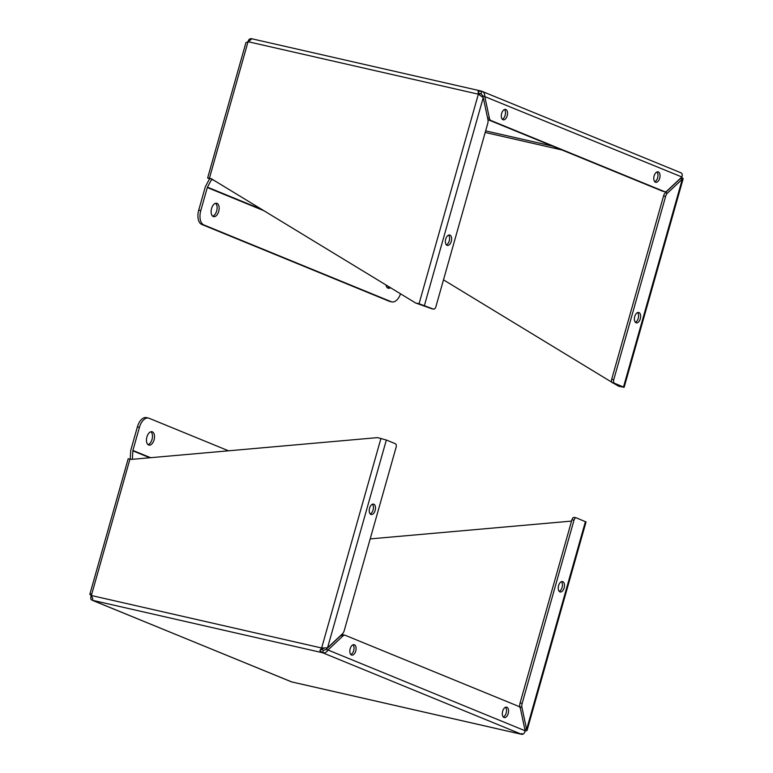 <?xml version="1.0" encoding="UTF-8"?>
<svg xmlns="http://www.w3.org/2000/svg" width="773" height="773" viewBox="0 0 773 773"><rect width="100%" height="100%" fill="white"/><g stroke="black" fill="none" stroke-linecap="round" stroke-linejoin="round"><path stroke-width="1.16" d="M247.853 42.215C248.394 39.761 249.534 38.582 251.273 38.669L251.08 39.568L248.056 41.703L478.352 94.18L478.129 91.311L481.569 91.156L680.994 172.823M481.173 91.04L481.569 91.156C483.821 91.968 484.874 93.649 484.719 96.19L489.396 118.192A5.363 2.995 102.8 0 0 490.952 120.511L664.587 191.665A5.363 2.995 102.8 0 0 664.857 191.743A5.363 2.995 102.8 0 0 666.993 190.96L681.854 176.969C682.656 174.698 682.25 173.278 680.646 172.727M481.125 91.03L251.264 38.65L251.08 39.568M681.419 177.384L681.651 177.49C683.361 178.486 683.583 179.036 682.317 179.152L667.457 193.144A5.363 2.995 102.8 0 0 665.611 196.448L613.752 379.698A3.053 1.701 102.8 0 0 614.516 383.273L624.14 387.312L618.912 386.297L613.318 383.147M501.648 113.467A5.334 2.976 -77.2 0 1 505.61 109.408A5.334 2.976 -77.2 0 1 507.33 115.274A5.334 2.976 -77.2 0 1 503.242 119.815A5.334 2.976 -77.2 0 1 501.648 113.467M654.122 175.944A5.334 2.976 -77.2 0 1 658.094 171.886A5.334 2.976 -77.2 0 1 659.804 177.751A5.334 2.976 -77.2 0 1 655.717 182.293A5.334 2.976 -77.2 0 1 654.122 175.944M481.569 91.156L481.154 93.678M209.541 178.843L207.637 177.964L211.058 178.573L415.613 302.987L419.043 303.77L478.352 94.18L479.675 94.721L478.574 93.417L480.883 93.581L482.671 95.726L681.854 176.969M478.129 91.311L479.183 94.132M611.887 382.277L443.489 279.855M613.752 379.698L611.704 379.224A3.053 1.701 102.8 0 0 612.458 382.799L621.463 386.49L617.588 385.756M624.14 387.312L683.129 178.834L682.317 179.152L623.521 386.954M680.713 178.051L680.269 178.679L682.317 179.152M502.295 119.245A5.334 2.976 102.8 0 0 505.271 114.8A5.334 2.976 102.8 0 0 504.508 109.515M654.77 181.723A5.334 2.976 102.8 0 0 657.755 177.278A5.334 2.976 102.8 0 0 656.992 171.993M487.802 118.994A5.363 2.995 102.8 0 0 488.894 120.047L490.952 120.511M483.009 97.33L482.671 95.726M664.587 191.665L662.538 191.192A5.363 2.995 102.8 0 0 662.799 191.279A5.363 2.995 102.8 0 0 663.079 191.318M662.538 191.192L488.894 120.047M207.637 177.964L245.949 42.573L248.056 41.703L209.435 178.205M480.004 95.205L479.675 94.721M478.352 94.18L483.251 97.582L487.927 119.583A5.363 2.995 102.8 0 1 487.715 123.554L435.866 306.804A3.053 1.701 102.8 0 1 433.595 309.123A3.053 1.701 102.8 0 1 433.45 309.074L431.392 308.611A3.053 1.701 102.8 0 0 431.547 308.659A3.053 1.701 102.8 0 0 431.701 308.678M419.043 303.77L433.45 309.074M431.392 308.611L415.613 302.987M210.082 178.66L211.686 178.959M634.73 316.524A5.334 2.976 -77.2 0 1 638.701 312.456A5.334 2.976 -77.2 0 1 640.411 318.321A5.334 2.976 -77.2 0 1 636.324 322.863A5.334 2.976 -77.2 0 1 634.73 316.524M667.457 193.144L665.408 192.67L680.269 178.679M445.721 239.079A5.334 2.976 -77.2 0 1 449.683 235.011A5.334 2.976 -77.2 0 1 451.403 240.876A5.334 2.976 -77.2 0 1 447.316 245.418A5.334 2.976 -77.2 0 1 445.721 239.079M635.377 322.293A5.334 2.976 102.8 0 0 638.363 317.858A5.334 2.976 102.8 0 0 637.59 312.563M665.408 192.67A5.363 2.995 102.8 0 0 663.553 195.975L665.611 196.448M611.704 379.224L663.553 195.975M448.582 235.118A5.334 2.976 -77.2 0 1 449.355 240.413A5.334 2.976 -77.2 0 1 446.369 244.848M209.812 178.341L205.657 186.08A4.058 3.353 112.3 0 0 205.251 187.066L198.729 210.14A12.194 6.802 102.8 0 0 201.763 224.45L389.186 301.248A12.194 6.802 102.8 0 0 389.785 301.431L391.843 301.905A12.194 6.802 -77.2 0 1 391.244 301.712L203.821 224.914A12.194 6.802 -77.2 0 1 200.777 210.614L207.309 187.53A1.527 1.256 112.3 0 1 207.454 187.163L211.618 179.423A4.058 3.353 -67.7 0 0 211.802 179.027M388.993 286.802A6.86 3.826 -77.2 0 1 387.36 287.759M215.58 203.309A6.86 3.826 -77.2 0 1 216.817 210.353A6.86 3.826 -77.2 0 1 212.652 216.169M390.491 287.711A6.86 3.826 -77.2 0 1 388.326 288.252A6.86 3.826 -77.2 0 1 387.988 288.136A6.86 3.826 -77.2 0 1 385.969 284.957M213.28 216.546A6.86 3.826 -77.2 0 1 211.483 208.807A6.86 3.826 -77.2 0 1 216.662 203.28A6.86 3.826 -77.2 0 1 218.865 210.816A6.86 3.826 -77.2 0 1 213.619 216.662A6.86 3.826 -77.2 0 1 213.28 216.546M400.53 293.817A12.194 6.802 -77.2 0 1 391.843 301.905M291.827 681.95L521.727 734.35L322.65 652.76L92.354 600.273L291.431 681.844L521.727 734.331L521.92 733.432L521.727 734.331C523.456 734.427 524.596 733.239 525.147 730.785L520.461 708.783A5.363 2.995 102.8 0 0 518.915 706.464L345.27 635.319A5.363 2.995 102.8 0 0 345.009 635.232A5.363 2.995 102.8 0 0 342.874 636.015L328.003 650.006C326.824 652.199 325.037 653.117 322.65 652.76L319.848 650.634L321.636 647.996L91.349 595.51L92.808 598.891L92.006 600.177L291.827 681.96M92.354 600.273C90.75 599.722 90.344 598.312 91.146 596.031L91.407 595.78M322.65 652.76L323.336 650.325L321.278 649.301L322.959 648.537L321.636 647.996L327.539 647.832L342.41 633.841A5.363 2.995 102.8 0 0 344.256 630.536L396.105 447.287A3.053 1.701 102.8 0 0 395.351 443.712L386.345 440.021L377.514 437.624L131.594 459.375L128.183 458.766L89.871 594.166M321.278 649.301L319.848 650.634M525.147 730.785L328.003 650.006L325.955 649.542L323.336 650.325M508.219 713.508A5.334 2.976 -77.2 0 1 504.247 717.576A5.334 2.976 -77.2 0 1 502.537 711.711A5.334 2.976 -77.2 0 1 506.624 707.169A5.334 2.976 -77.2 0 1 508.219 713.508M355.735 651.03A5.334 2.976 -77.2 0 1 351.773 655.098A5.334 2.976 -77.2 0 1 350.053 649.233A5.334 2.976 -77.2 0 1 354.14 644.692A5.334 2.976 -77.2 0 1 355.735 651.03M129.97 459.007L91.349 595.51C89.639 594.514 89.417 593.964 90.683 593.848M322.959 648.537L325.143 647.89M325.955 649.542L340.816 635.551L342.874 636.015M503.3 717.006A5.334 2.976 102.8 0 0 506.16 713.044A5.334 2.976 102.8 0 0 505.523 707.266M350.826 654.528A5.334 2.976 102.8 0 0 353.686 650.566A5.334 2.976 102.8 0 0 353.039 644.788M343.222 634.855A5.363 2.995 102.8 0 0 342.961 634.768A5.363 2.995 102.8 0 0 340.816 635.551M525.06 731.287L527.051 730.427L526.616 729.403L524.761 728.978M527.051 730.427L586.04 521.949L576.416 517.9A3.053 1.701 102.8 0 0 576.272 517.852A3.053 1.701 102.8 0 0 574.001 520.181L522.152 703.42A5.363 2.995 102.8 0 0 521.939 707.401L526.616 729.403L585.422 521.591M370.18 538.907L571.556 521.089M375.137 510.46A5.334 2.976 -77.2 0 1 371.166 514.518A5.334 2.976 -77.2 0 1 369.455 508.653A5.334 2.976 -77.2 0 1 373.543 504.112A5.334 2.976 -77.2 0 1 375.137 510.46M520.007 707.517L519.881 706.928L521.939 707.401M564.145 587.905A5.334 2.976 -77.2 0 1 560.174 591.963A5.334 2.976 -77.2 0 1 558.464 586.108A5.334 2.976 -77.2 0 1 562.551 581.567A5.334 2.976 -77.2 0 1 564.145 587.905M370.219 513.948A5.334 2.976 102.8 0 0 373.079 509.987A5.334 2.976 102.8 0 0 372.431 504.218M561.449 581.663A5.334 2.976 -77.2 0 1 562.087 587.432A5.334 2.976 -77.2 0 1 559.227 591.393M576.107 517.833L574.368 517.437A3.053 1.701 102.8 0 0 574.213 517.388A3.053 1.701 102.8 0 0 571.952 519.707L520.094 702.957A5.363 2.995 102.8 0 0 519.881 706.928M139.44 427.363A12.194 6.802 -77.2 0 1 148.503 418.077L146.455 417.613A12.194 6.802 102.8 0 0 137.391 426.899L139.44 427.363L132.908 450.446A1.527 1.256 -67.7 0 0 132.85 450.833L132.386 459.307M137.391 426.899L130.859 449.973A4.058 3.353 112.3 0 0 130.685 451.007L130.251 459.075M150.928 431.759A6.86 3.826 -77.2 0 1 152.175 438.803A6.86 3.826 -77.2 0 1 148.001 444.62M152.358 431.836A6.86 3.826 -77.2 0 1 154.146 439.576A6.86 3.826 -77.2 0 1 148.967 445.113A6.86 3.826 -77.2 0 1 146.764 437.566A6.86 3.826 -77.2 0 1 152.02 431.73A6.86 3.826 -77.2 0 1 152.358 431.836M148.503 418.077A12.194 6.802 -77.2 0 1 149.112 418.27L228.518 450.804M485.647 130.879L552.531 146.116M561.884 149.952L485.193 132.473M614.516 383.273L612.458 382.799M481.366 93.784L480.883 93.581M489.396 118.192L487.541 117.767M424.445 305.383L483.251 97.582M198.729 210.14L200.777 210.614M211.618 179.423L214.16 180.457M207.454 187.163L261.757 209.415M263.931 210.729L207.309 187.53M391.244 301.712L389.186 301.248M203.821 224.914L201.763 224.45M321.636 647.996L380.944 438.407M327.539 647.832L386.345 440.021M522.152 703.42L520.094 702.957M571.952 519.707L574.001 520.181M149.778 457.771L132.85 450.833M132.908 450.446L150.609 457.693M662.799 191.279L664.857 191.743M431.547 308.659L433.595 309.123M342.961 634.768L345.009 635.232M574.213 517.388L576.272 517.852"/></g></svg>
